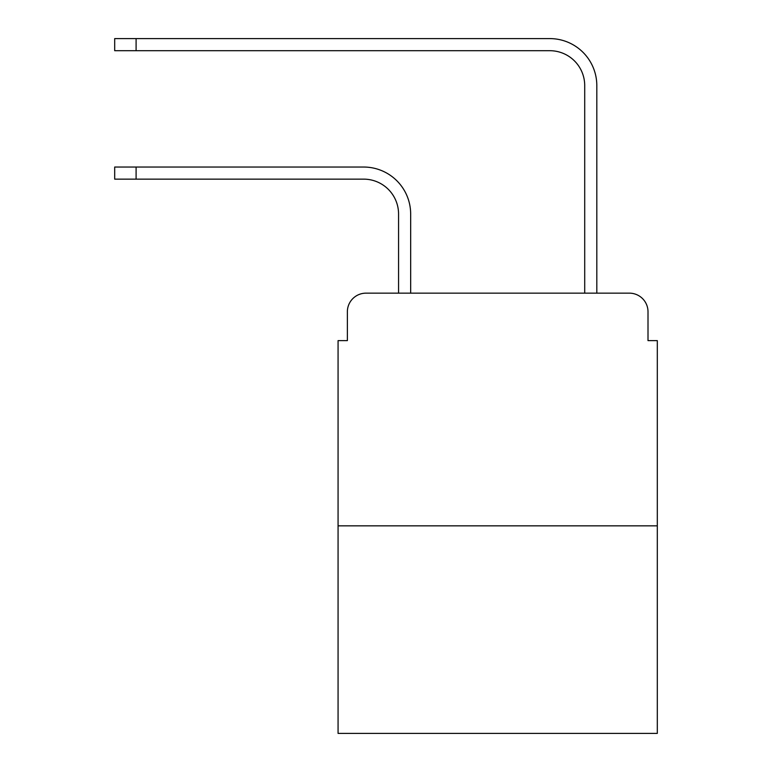 <?xml version="1.0" encoding="UTF-8"?>
<svg xmlns="http://www.w3.org/2000/svg" width="772" height="772" viewBox="0 0 772 772"><rect width="100%" height="100%" fill="white"/><g stroke="black" fill="none" stroke-linecap="round" stroke-linejoin="round"><path stroke-width="1.16" d="M347.371 311.772L347.371 340.626L347.371 311.772A18.615 18.615 0 0 1 365.986 293.157L398.564 293.157L398.564 214.047A34.904 34.904 0 0 0 363.66 179.143A34.904 34.904 0 0 1 398.564 214.047A34.904 34.904 0 0 0 363.66 179.143A34.904 34.904 0 0 1 398.564 214.047A34.904 34.904 0 0 0 363.66 179.143A34.904 34.904 0 0 1 398.564 214.047A34.904 34.904 0 0 0 363.66 179.143A34.904 34.904 0 0 1 398.564 214.047A34.904 34.904 0 0 0 363.66 179.143A34.904 34.904 0 0 1 398.564 214.047A34.904 34.904 0 0 0 363.66 179.143A34.904 34.904 0 0 1 398.564 214.047A34.904 34.904 0 0 0 363.66 179.143A34.904 34.904 0 0 1 398.564 214.047A34.904 34.904 0 0 0 363.66 179.143A34.904 34.904 0 0 1 398.564 214.047A34.904 34.904 0 0 0 363.66 179.143A34.904 34.904 0 0 1 398.564 214.047A34.904 34.904 0 0 0 363.66 179.143A34.904 34.904 0 0 1 398.564 214.047A34.904 34.904 0 0 0 363.66 179.143A34.904 34.904 0 0 1 398.564 214.047M657.31 525.848L338.068 525.848L338.068 733.4L657.31 733.4L657.31 340.626L648.007 340.626L648.007 311.772A18.615 18.615 0 0 0 629.392 293.157L365.986 293.157M338.068 525.848L338.068 340.626L347.371 340.626M410.665 293.157L410.665 214.047L410.665 293.157L410.665 214.047L410.665 293.157L410.665 214.047L410.665 293.157L410.665 214.047L410.665 293.157L410.665 214.047L410.665 293.157L410.665 214.047L410.665 293.157L410.665 214.047L410.665 293.157L410.665 214.047L410.665 293.157L410.665 214.047L410.665 293.157L410.665 214.047L410.665 293.157L410.665 214.047L410.665 293.157L584.713 293.157L584.713 85.605A34.904 34.904 0 0 0 549.809 50.701A34.904 34.904 0 0 1 584.713 85.605A34.904 34.904 0 0 0 549.809 50.701A34.904 34.904 0 0 1 584.713 85.605A34.904 34.904 0 0 0 549.809 50.701A34.904 34.904 0 0 1 584.713 85.605A34.904 34.904 0 0 0 549.809 50.701A34.904 34.904 0 0 1 584.713 85.605A34.904 34.904 0 0 0 549.809 50.701A34.904 34.904 0 0 1 584.713 85.605A34.904 34.904 0 0 0 549.809 50.701A34.904 34.904 0 0 1 584.713 85.605A34.904 34.904 0 0 0 549.809 50.701A34.904 34.904 0 0 1 584.713 85.605A34.904 34.904 0 0 0 549.809 50.701A34.904 34.904 0 0 1 584.713 85.605A34.904 34.904 0 0 0 549.809 50.701A34.904 34.904 0 0 1 584.713 85.605A34.904 34.904 0 0 0 549.809 50.701A34.904 34.904 0 0 1 584.713 85.605A34.904 34.904 0 0 0 549.809 50.701A34.904 34.904 0 0 1 584.713 85.605M596.814 293.157L596.814 85.605L596.814 293.157L596.814 85.605L596.814 293.157L596.814 85.605L596.814 293.157L596.814 85.605L596.814 293.157L596.814 85.605L596.814 293.157L596.814 85.605L596.814 293.157L596.814 85.605L596.814 293.157L596.814 85.605L596.814 293.157L596.814 85.605L596.814 293.157L596.814 85.605L596.814 293.157L596.814 85.605L596.814 293.157L629.392 293.157M648.007 340.626L648.007 311.772M114.69 167.041L136.094 167.041L136.094 179.143L114.69 179.143L114.69 167.041M136.094 179.143L363.66 179.143M410.665 214.047A47.005 47.005 0 0 0 363.66 167.041L136.094 167.041M114.69 38.6L136.094 38.6L136.094 50.701L114.69 50.701L114.69 38.6M596.814 85.605A47.005 47.005 0 0 0 549.809 38.6L136.094 38.6M136.094 50.701L549.809 50.701"/></g></svg>
